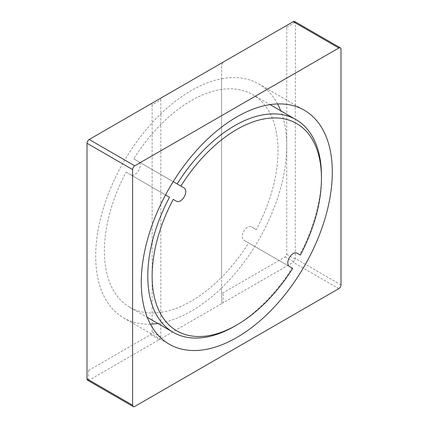 <?xml version="1.0" encoding="UTF-8"?>
<svg xmlns="http://www.w3.org/2000/svg" width="428" height="428" viewBox="0 0 428 428"><rect width="100%" height="100%" fill="white"/><g stroke="black" fill="none" stroke-linecap="round" stroke-linejoin="round"><path stroke-width="0.32" stroke-dasharray="2.14 1.6" d="M152.133 104.919L152.133 331.984L150.597 334.643L88.543 370.471C87.547 371.006 87.039 370.712 87.007 369.583L87.007 142.519L88.543 139.86L150.597 104.031C151.592 103.496 152.101 103.79 152.133 104.919L160.816 99.906L160.816 312.376A122.799 70.898 120 0 0 221.597 277.285L221.597 89.436A122.799 70.898 120 0 0 160.816 124.527A122.799 70.898 120 0 0 133.766 158.879L173.201 181.649L133.766 158.879M150.426 324.183A135.077 77.987 120 0 1 123.665 317.886A135.077 77.987 120 0 1 95.69 256.051A135.077 77.987 120 0 1 160.816 113.891A135.077 77.987 -60 0 1 221.597 78.8L221.597 64.815L223.132 62.156L221.597 64.815L221.597 301.906C221.629 303.035 222.137 303.329 223.132 302.794L159.28 339.655L160.816 336.997L152.133 331.984M160.816 99.906C160.784 98.777 160.275 98.483 159.28 99.018L150.597 104.031M221.597 301.906L221.597 287.921A135.077 77.987 -60 0 1 160.816 323.012L160.816 336.997M173.201 181.649L138.602 161.672A7.677 4.43 120 0 1 138.602 170.537A7.677 4.43 120 0 1 130.931 174.966L126.089 172.174A122.799 70.898 120 0 0 129.807 307.25A122.799 70.898 120 0 0 160.816 312.376L160.816 323.012A135.077 77.987 120 0 1 157.943 323.498M223.132 62.156L285.187 26.327C286.182 25.787 286.69 26.087 286.723 27.215L286.723 254.28L285.187 256.939L223.132 292.763C222.137 293.303 221.629 293.009 221.597 291.88M277.574 103.945A135.077 77.987 120 0 0 258.747 83.925A135.077 77.987 120 0 0 221.597 78.8L221.597 89.436A122.799 70.898 120 0 1 252.606 94.556A122.799 70.898 120 0 1 256.324 229.638L251.487 226.845A7.677 4.43 120 0 0 243.81 231.275A7.677 4.43 120 0 0 243.81 240.14L248.647 242.933A122.799 70.898 120 0 1 221.597 277.285L221.597 287.921A135.077 77.987 120 0 0 286.723 145.761A135.077 77.987 120 0 0 280.741 110.804M256.324 229.638L251.487 226.845M321.455 175.838A122.799 70.898 -60 0 1 299.739 254.703M130.931 174.966L169.504 197.238M173.217 199.378L176.513 201.283M126.089 172.174L165.524 194.938M292.699 268.361L292.062 267.998A122.799 70.898 -60 0 1 234.624 326.238M248.647 242.933L292.062 267.998M243.81 240.14L289.398 266.457L243.81 240.14M285.187 26.327L293.234 21.684L285.187 26.327M294.544 21.4L295.406 22.935L295.256 259.208L293.234 262.321L223.132 302.794L223.132 292.763M150.597 334.643L159.28 339.655L89.179 380.128L87.419 380.15M87.007 369.583L87.007 378.876M286.723 27.215L295.256 22.288M286.723 254.28L295.256 259.208M338.821 288.638L293.234 262.321M340.993 284.877L295.406 258.56M295.406 22.935L340.993 49.252M285.187 256.939L293.72 261.866M89.179 380.128L134.767 406.45M88.543 370.471L88.543 380.326M258.747 83.925L304.335 110.242M123.665 317.886L169.253 344.208M252.606 94.556L270.057 104.635M129.807 307.25L147.259 317.325"/><path stroke-width="0.64" d="M340.356 47.85L294.544 21.4L293.72 21.4L88.543 139.86L87.007 142.519L87.007 379.438L87.007 378.876L132.594 405.193A3.071 1.771 120 0 0 133.231 406.6A3.071 1.771 120 0 0 134.767 406.45L338.821 288.638A3.071 1.771 120 0 0 340.993 284.877L340.993 49.252A3.071 1.771 120 0 0 340.356 47.85A3.071 1.771 120 0 0 338.821 48L134.767 165.813A3.071 1.771 120 0 0 132.594 169.574L132.594 405.193M141.277 282.368A135.077 77.987 -60 0 1 200.24 146.429A135.077 77.987 -60 0 1 304.335 110.242A135.077 77.987 -60 0 1 332.31 172.077A135.077 77.987 -60 0 1 273.348 308.016A135.077 77.987 -60 0 1 169.253 344.208A135.077 77.987 -60 0 1 141.277 282.368M292.699 268.361L289.398 266.457A7.677 4.43 -60 0 1 289.398 257.597A7.677 4.43 -60 0 1 297.069 253.162L300.37 255.072A119.728 69.127 120 0 0 321.455 178.348A119.728 69.127 120 0 0 271.684 118.01A119.728 69.127 120 0 0 180.889 186.084L184.19 187.994A7.677 4.43 -60 0 1 184.19 196.853A7.677 4.43 -60 0 1 176.513 201.283L173.217 199.378A119.728 69.127 120 0 0 159.655 312.049A119.728 69.127 120 0 0 236.796 324.98A119.728 69.127 120 0 0 292.699 268.361M280.741 110.804A135.077 77.987 120 0 0 277.574 103.945M150.426 324.183A135.077 77.987 120 0 0 157.943 323.498M297.053 253.157L300.37 255.072M173.201 181.649L177.181 183.944A122.799 70.898 -60 0 1 296.021 119.626A122.799 70.898 -60 0 1 321.455 175.838L321.455 178.348M180.889 186.084L177.181 183.944M236.796 324.98L234.624 326.238A122.799 70.898 -60 0 1 173.222 332.321A122.799 70.898 -60 0 1 169.504 197.238L165.524 194.938M133.231 406.6L87.419 380.15L87.007 379.438M134.767 165.813L89.179 139.491M132.594 169.574L87.007 143.252M293.234 21.684L338.821 48M270.057 104.635L296.021 119.626M147.259 317.325L173.222 332.321"/></g></svg>
